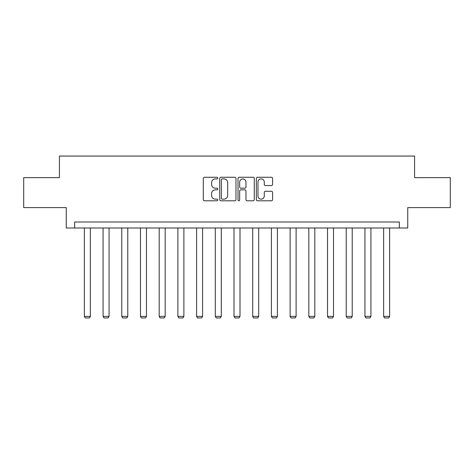 <?xml version="1.0" encoding="UTF-8"?>
<svg xmlns="http://www.w3.org/2000/svg" width="474" height="474" viewBox="0 0 474 474"><rect width="100%" height="100%" fill="white"/><g stroke="black" fill="none" stroke-linecap="round" stroke-linejoin="round"><path stroke-width="0.71" d="M217.815 178.082A0.824 0.824 0 0 0 216.991 177.258L204.49 177.258A1.179 1.179 0 0 0 203.31 178.437L203.31 199.619A1.179 1.179 0 0 0 204.49 200.798L216.991 200.798A0.824 0.824 0 0 0 217.815 199.975A0.824 0.824 0 0 0 216.991 199.151L215.374 199.151A3.768 3.768 0 0 1 211.611 195.383L211.611 193.617A3.768 3.768 0 0 1 215.374 189.855L216.991 189.855A0.824 0.824 0 0 0 217.815 189.031A0.824 0.824 0 0 0 216.991 188.202L215.374 188.202A3.768 3.768 0 0 1 211.611 184.439L211.611 182.674A3.768 3.768 0 0 1 215.374 178.905L216.991 178.905A0.824 0.824 0 0 0 217.815 178.082M271.395 185.559A1.179 1.179 0 0 0 272.574 184.38L272.574 178.437A1.179 1.179 0 0 0 271.395 177.258L257.506 177.258A1.179 1.179 0 0 0 256.333 178.437L256.333 199.619A1.179 1.179 0 0 0 257.506 200.798L271.395 200.798A1.179 1.179 0 0 0 272.574 199.619L272.574 192.444A1.179 1.179 0 0 0 271.395 191.265L265.452 191.265A1.179 1.179 0 0 0 264.273 192.444L264.273 195.999A3.146 3.146 0 0 1 261.127 199.151A3.146 3.146 0 0 1 257.98 195.999L257.98 182.057A3.146 3.146 0 0 1 261.127 178.905A3.146 3.146 0 0 1 264.273 182.057L264.273 184.38A1.179 1.179 0 0 0 265.452 185.559L271.395 185.559M399.345 227.994L407.735 227.994L407.735 207.612L450.3 207.612L450.3 177.637L414.572 177.637L414.572 156.059L59.428 156.059L59.428 177.637L23.7 177.637L23.7 207.612L66.265 207.612L66.265 227.994L399.345 227.994L399.345 221.998L74.655 221.998L74.655 227.994M235.969 178.437A1.179 1.179 0 0 0 234.796 177.258L220.908 177.258A1.179 1.179 0 0 0 219.729 178.437L219.729 199.619A1.179 1.179 0 0 0 220.908 200.798L234.796 200.798A1.179 1.179 0 0 0 235.969 199.619L235.969 178.437M239.204 177.258L253.092 177.258A1.179 1.179 0 0 1 254.271 178.437L254.271 199.619A1.179 1.179 0 0 1 253.092 200.798L247.15 200.798A1.179 1.179 0 0 1 245.976 199.619L245.976 191.028A1.179 1.179 0 0 0 244.797 189.855L240.857 189.855A1.179 1.179 0 0 0 239.678 191.028L239.678 199.975A0.824 0.824 0 0 1 238.855 200.798A0.824 0.824 0 0 1 238.031 199.975L238.031 178.437A1.179 1.179 0 0 1 239.204 177.258M222.199 178.905A0.824 0.824 0 0 0 221.376 179.729L221.376 198.328A0.824 0.824 0 0 0 222.199 199.151L223.906 199.151A3.768 3.768 0 0 0 227.674 195.383L227.674 182.674A3.768 3.768 0 0 0 223.906 178.905L222.199 178.905M245.976 182.117A3.146 3.146 0 0 0 242.824 178.965A3.146 3.146 0 0 0 239.678 182.117L239.678 187.029A1.179 1.179 0 0 0 240.857 188.202L244.797 188.202A1.179 1.179 0 0 0 245.976 187.029L245.976 182.117M90.362 227.994L90.362 316.383L84.366 316.383L84.366 227.994M90.362 316.383L89.462 317.941L85.267 317.941L84.366 316.383M109.067 227.994L109.067 316.383L103.071 316.383L103.071 227.994M109.067 316.383L108.167 317.941L103.972 317.941L103.071 316.383M127.773 227.994L127.773 316.383L121.777 316.383L121.777 227.994M127.773 316.383L126.872 317.941L122.677 317.941L121.777 316.383M146.478 227.994L146.478 316.383L140.482 316.383L140.482 227.994M146.478 316.383L145.577 317.941L141.382 317.941L140.482 316.383M165.183 227.994L165.183 316.383L159.187 316.383L159.187 227.994M165.183 316.383L164.282 317.941L160.088 317.941L159.187 316.383M183.882 227.994L183.882 316.383L177.892 316.383L177.892 227.994M183.882 316.383L182.988 317.941L178.787 317.941L177.892 316.383M202.588 227.994L202.588 316.383L196.592 316.383L196.592 227.994M202.588 316.383L201.687 317.941L197.492 317.941L196.592 316.383M221.293 227.994L221.293 316.383L215.297 316.383L215.297 227.994M221.293 316.383L220.392 317.941L216.197 317.941L215.297 316.383M239.998 227.994L239.998 316.383L234.002 316.383L234.002 227.994M239.998 316.383L239.097 317.941L234.903 317.941L234.002 316.383M258.703 227.994L258.703 316.383L252.707 316.383L252.707 227.994M258.703 316.383L257.803 317.941L253.608 317.941L252.707 316.383M277.409 227.994L277.409 316.383L271.412 316.383L271.412 227.994M277.409 316.383L276.508 317.941L272.313 317.941L271.412 316.383M296.108 227.994L296.108 316.383L290.118 316.383L290.118 227.994M296.108 316.383L295.213 317.941L291.012 317.941L290.118 316.383M314.813 227.994L314.813 316.383L308.817 316.383L308.817 227.994M314.813 316.383L313.912 317.941L309.718 317.941L308.817 316.383M333.518 227.994L333.518 316.383L327.522 316.383L327.522 227.994M333.518 316.383L332.618 317.941L328.423 317.941L327.522 316.383M352.223 227.994L352.223 316.383L346.227 316.383L346.227 227.994M352.223 316.383L351.323 317.941L347.128 317.941L346.227 316.383M370.929 227.994L370.929 316.383L364.933 316.383L364.933 227.994M370.929 316.383L370.028 317.941L365.833 317.941L364.933 316.383M389.634 227.994L389.634 316.383L383.638 316.383L383.638 227.994M389.634 316.383L388.733 317.941L384.538 317.941L383.638 316.383"/></g></svg>
